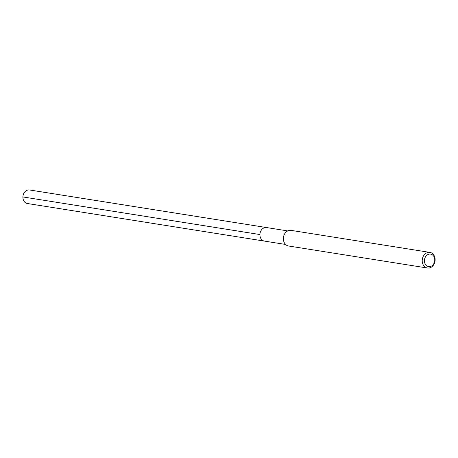 <?xml version="1.0" encoding="UTF-8"?>
<svg xmlns="http://www.w3.org/2000/svg" width="458" height="458" viewBox="0 0 458 458"><rect width="100%" height="100%" fill="white"/><g stroke="black" fill="none" stroke-linecap="round" stroke-linejoin="round"><path stroke-width="0.69" d="M287.727 230.912L29.57 189.973A6.853 5.565 99 0 0 28.688 189.921A6.853 5.565 99 0 0 22.934 196.413A6.853 5.565 99 0 0 27.423 203.512L264.432 241.097A6.853 5.565 -81 0 1 259.944 233.998A6.853 5.565 -81 0 1 265.697 227.506A6.853 5.565 -81 0 1 266.579 227.563A6.853 5.565 99 0 0 265.697 227.506A6.853 5.565 99 0 0 259.944 233.998A6.853 5.565 99 0 0 264.432 241.097A6.853 5.565 -81 0 0 265.314 241.154M429.764 254.053A6.326 5.135 -81 0 1 434.757 260.155A6.326 5.135 -81 0 1 429.415 266.648A6.326 5.135 -81 0 1 424.423 260.545A6.326 5.135 -81 0 1 429.764 254.053M428.9 252.335A7.906 6.423 -81 0 1 429.919 252.398A7.906 6.423 -81 0 1 435.1 260.591A7.906 6.423 -81 0 1 428.459 268.079A7.906 6.423 -81 0 1 427.44 268.016A7.906 6.423 -81 0 1 422.259 259.823A7.906 6.423 -81 0 1 428.9 252.335M429.919 252.398L291.053 230.374A7.906 6.423 99 0 0 290.034 230.311A7.906 6.423 99 0 0 283.393 237.799A7.906 6.423 99 0 0 288.574 245.998L427.44 268.016M22.9 196.951L259.909 234.542M285.58 244.452L264.432 241.097"/></g></svg>
